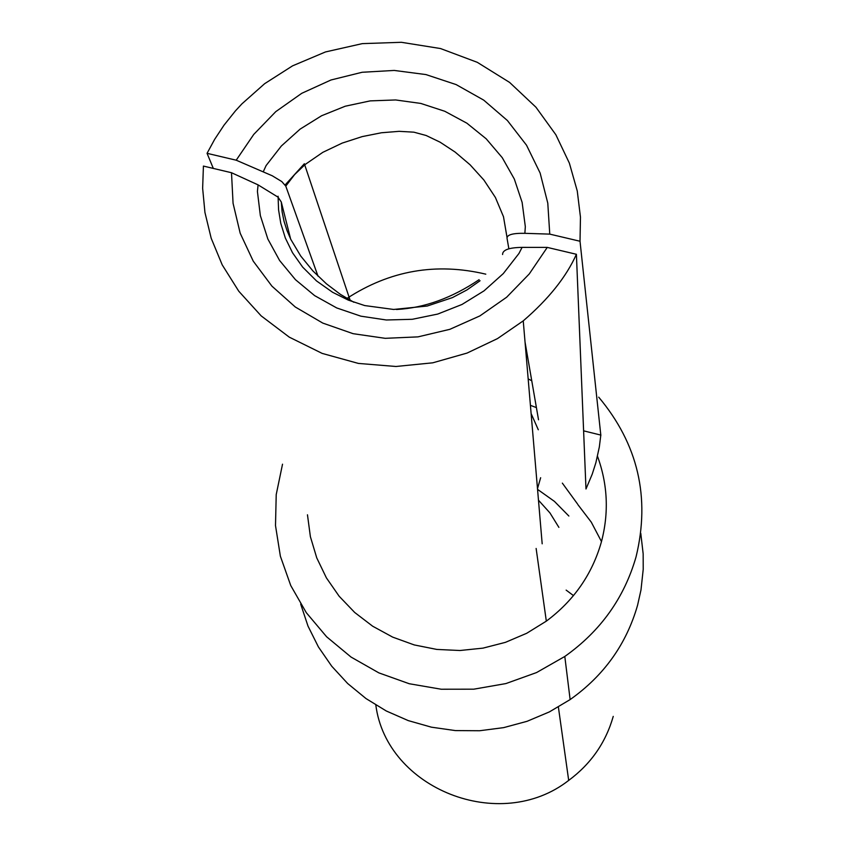<?xml version="1.0" encoding="UTF-8"?>
<svg xmlns="http://www.w3.org/2000/svg" width="846" height="846" viewBox="0 0 846 846"><rect width="100%" height="100%" fill="white"/><g stroke="black" fill="none" stroke-linecap="round" stroke-linejoin="round"><path stroke-width="1.27" d="M537.496 488.618L540.647 477.726M538.299 429.768L531.119 413.567M282.522 464.19L276.219 494.593L275.5 525.578L280.375 556.213L290.749 585.548L306.305 612.684L326.609 636.774L351.037 657.056L378.86 672.877L409.221 683.727L441.189 689.226L473.76 689.183L505.887 683.579L536.565 672.559L564.8 656.464C600.523 631.137 624.285 597.9 636.086 556.742C650.447 497.3 637.99 444.108 598.704 397.155M307.468 514.791L310.387 536.681L316.753 557.884L326.408 577.892L339.151 596.24L354.696 612.472L372.674 626.22L392.681 637.123L414.233 644.927L436.832 649.432L459.938 650.511L482.992 648.131L505.432 642.347L526.72 633.273L546.326 621.144C573.778 600.681 592.115 574.349 601.326 542.159C609.046 513.036 607.766 484.409 597.498 456.269M531.764 380.785L528.168 378.871M558.889 527.375L549.932 512.909L538.479 500.208M601.485 541.577L591.291 522.172L577.934 504.692M573.482 595.595L566.143 590.117M375.825 705.056C386.559 788.81 499.986 834.103 568.692 780.403C590.931 763.906 605.789 742.566 613.244 716.382M568.872 516.039L554.416 501.371L537.559 489.379M577.532 503.994L562.347 483.129M300.69 604.129L308.018 626.135L318.434 646.968L331.738 666.225L347.685 683.536L366.001 698.563L386.315 711L408.269 720.612L431.428 727.179L455.36 730.584L479.587 730.743L503.645 727.634L527.058 721.31L549.371 711.909L570.13 699.579C603.938 675.637 626.421 644.176 637.588 605.186L640.982 589.979L643.214 569.379L643.161 553.844L640.782 533.308M536.417 407.603L530.421 405.34M600.808 435.098L599.328 446.995L595.891 462.646L592.242 474.13L585.982 488.988L576.401 254.286C566.323 276.843 548.599 299.04 523.24 320.867L497.469 338.622L467.045 353.078L432.803 362.807L395.96 366.487L358.387 363.42L322.178 353.406L289.247 337.131L261.16 315.875L238.773 291.225L222.212 264.872L211.193 238.265L204.944 212.473L202.638 188.288L203.421 166.08L231.497 172.721L258.093 184.883L278.006 197.129L281.274 201.983L282.099 211.764L284.034 221.292L286.984 230.514L290.823 239.407L300.742 256.052L312.904 270.942L326.408 283.801L340.346 294.323L353.829 302.244M346.902 298.458C389.816 270.477 436.102 262.387 485.794 274.167M583.603 430.847L600.924 435.108M207.059 153.327L236.203 160.201L253.747 134.419L275.764 111.651L301.747 93.314L331.008 79.979L362.13 72.27L394.236 70.44L425.94 74.575L456.121 84.579L483.701 100.114L507.389 120.513L526.529 145.216L540.129 173.039L547.785 203.146L549.763 234.12L580.018 241.247L580.462 217.179L577.258 190.963L569.369 163.13L555.854 134.747L535.952 107.22L509.609 82.422L477.281 62.318L440.533 48.55L401.395 42.3L362.278 43.632L325.477 51.944L292.579 65.84L264.65 83.68L241.893 103.878L235.389 110.932L224.021 125.166L214.641 139.379L207.059 153.327L213.319 168.428M549.763 234.12L524.869 233.327C512.676 233.084 506.733 234.797 507.04 238.456M538.521 419.775L525.038 342.048M508.869 248.819L507.071 238.466M600.808 435.077L580.018 241.247M507.04 237.525L503.497 216.745L495.396 197.456L483.891 180.029L470.09 164.79L455.127 152.069L440.11 142.191L426.13 135.487L413.884 132.177L399.153 131.331L381.535 132.748L362.183 136.608L342.228 143.08L322.834 152.322L305.12 164.505M305.089 164.536L294.609 174.583L285.779 186.12L281.792 181.573L272.275 175.788L236.203 160.201M318.022 276.177L285.779 186.12M502.587 254.53C502.524 249.94 509.017 247.561 522.088 247.381L547.267 247.402L576.401 254.286M547.267 247.402L529.258 273.945L506.627 297.242L479.894 315.907L449.829 329.327L417.977 336.877L385.226 338.326L353.11 333.684L322.781 323.087L295.296 307.003L271.926 286.149L253.25 261.16L240.19 233.242L233.062 203.273L231.497 172.721M396.488 309.488C424.237 308.007 451.775 298.078 479.1 279.688M290.622 238.984L281.274 201.983M263.328 171.632L266.099 165.573L281.348 145.998L300.14 129.1L321.607 115.743L345.284 106.205L370.199 100.886L395.674 99.955L420.8 103.434L444.785 111.27L466.876 123.188L486.186 138.797L502.249 157.673L514.315 179.024L522.13 202.406L525.324 226.675L524.869 233.327M522.088 247.381L518.958 253.472L503.307 273.575L484.018 290.865L462.011 304.454L437.731 314.067L412.298 319.291L386.336 319.989L360.872 316.171L336.729 307.944L314.627 295.624L295.444 279.666L279.614 260.515L267.844 239.006L260.346 215.582L257.417 191.45L258.093 184.883M568.692 780.403L558.381 707.023M570.13 699.579L564.8 656.464M546.326 621.144L536.131 548.462M304.349 163.743L350.138 300.298M523.24 320.867L542.18 543.809M285.155 184.925L304.317 163.786M480.073 280.735L466.96 289.924L452.451 297.602L427.241 306.03L393.644 309.456L364.711 305.565L348.319 300.119L332.615 292.293L316.489 280.904L302.656 267.103L292.515 252.732L285.335 238.012L280.787 223.407L278.577 209.914L278.08 196.24"/></g></svg>
